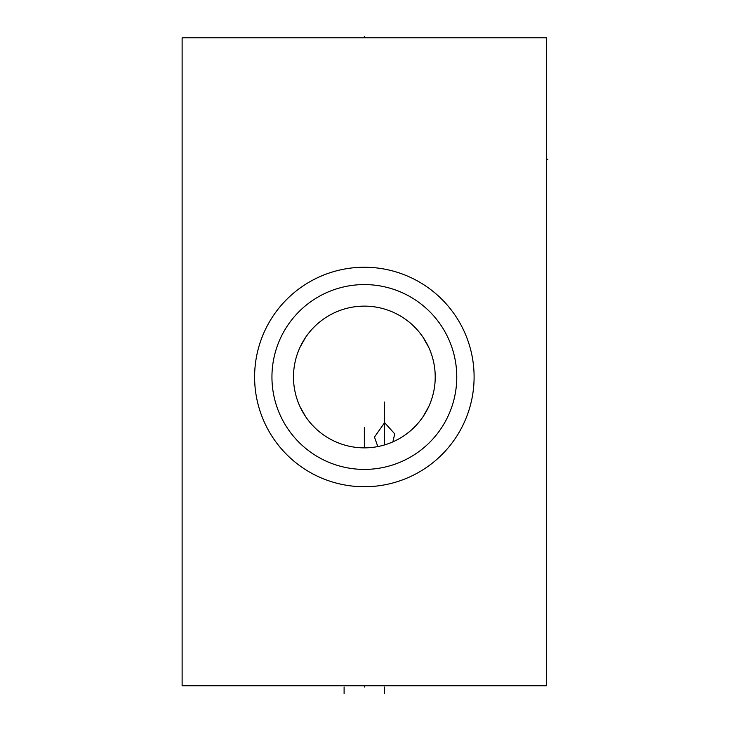<?xml version="1.0" encoding="UTF-8"?>
<svg xmlns="http://www.w3.org/2000/svg" width="730" height="730" viewBox="0 0 730 730"><rect width="100%" height="100%" fill="white"/><g stroke="black" fill="none" stroke-linecap="round" stroke-linejoin="round"><path stroke-width="1.09" d="M182.117 37.787L182.117 685.744L546.597 685.744L546.597 37.787L182.117 37.787M254.606 376.99A109.746 109.746 0 0 1 364.352 267.244A109.746 109.746 0 0 1 474.098 376.99A109.746 109.746 0 0 1 364.352 486.737A109.746 109.746 0 0 1 254.606 376.99M271.943 376.99A92.418 92.418 0 0 1 364.352 284.581A92.418 92.418 0 0 1 456.77 376.99A92.418 92.418 0 0 1 364.352 469.408A92.418 92.418 0 0 1 271.943 376.99M293.579 380.613L293.487 376.99A70.874 70.874 0 0 1 364.352 306.125A70.874 70.874 0 0 1 435.226 376.99L435.135 380.613M435.135 373.368L435.226 376.99A70.874 70.874 0 0 1 364.352 447.864A70.874 70.874 0 0 1 293.487 376.99L293.579 373.368M293.715 371.342L293.862 369.727M294.336 366.068L294.427 365.484M295.011 362.372L295.905 358.631M297.037 354.853L298.415 351.03M300.057 347.188L305.733 337.169M306.673 335.818L309.42 332.223M312.404 328.792L315.588 325.571M318.946 322.578L322.45 319.84M323.773 318.891L326.054 317.368M329.741 315.15L333.5 313.197M337.287 311.491L341.12 310.04M348.83 307.841L352.709 307.084M356.587 306.554L364.352 306.125M368.239 306.226L372.127 306.554M376.005 307.084L379.883 307.841M387.594 310.04L391.417 311.491M395.213 313.197L398.963 315.15M402.659 317.368L405.132 319.028M406.263 319.84L409.767 322.578M413.116 325.571L416.31 328.792M419.294 332.223L422.04 335.818M422.953 337.123L428.656 347.188M430.298 351.03L431.676 354.853M432.808 358.631L433.702 362.372M434.286 365.502L434.377 366.068M434.852 369.727L434.998 371.342M360.465 447.755L356.587 447.435M352.709 446.897L348.83 446.139M341.12 443.95L337.287 442.49M333.5 440.792L329.741 438.839M326.054 436.622L323.746 435.071M322.45 434.149L318.946 431.403M315.588 428.419L312.404 425.198M309.42 421.767L306.673 418.162M305.733 416.821L300.057 406.793M298.415 402.96L297.037 399.137M295.905 395.359L295.011 391.618M294.427 388.497L294.336 387.922M293.862 384.263L293.706 382.62M434.998 382.666L434.852 384.263M434.377 387.922L434.286 388.497M433.702 391.618L432.808 395.359M431.676 399.137L430.298 402.96M428.656 406.793L422.953 416.857M422.04 418.162L419.294 421.767M416.31 425.198L413.116 428.419M409.767 431.403L406.263 434.149M405.104 434.98L402.659 436.622M398.963 438.839L395.213 440.792M391.417 442.49L387.594 443.95M379.883 446.139L376.005 446.897M372.127 447.435L364.352 447.864L364.352 427.534M377.812 446.577L374.481 437.078L384.601 422.67L394.729 433.857L392.904 441.86M364.352 685.744L364.352 687.03L364.352 685.744M344.104 693.5L344.104 687.03M384.601 693.5L384.601 687.03M384.601 444.908L384.601 402.075M546.597 159.277L547.883 159.277L546.597 159.277M364.352 37.787L364.352 36.5L364.352 37.787"/></g></svg>

